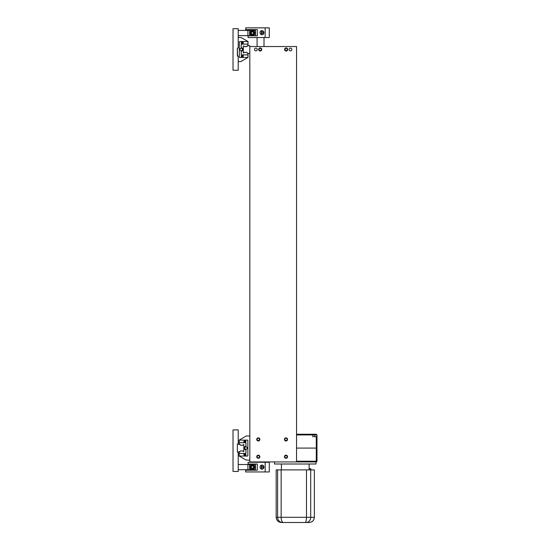 <?xml version="1.0" encoding="UTF-8"?>
<svg xmlns="http://www.w3.org/2000/svg" width="550" height="550" viewBox="0 0 550 550"><rect width="100%" height="100%" fill="white"/><g stroke="black" fill="none" stroke-linecap="round" stroke-linejoin="round"><path stroke-width="0.82" d="M316.972 461.23L316.972 448.078L316.278 448.078L316.278 461.924L316.972 461.23L296.546 461.23M296.546 461.924L249.817 461.924L249.817 46.537L296.546 46.537L296.546 461.924L316.278 461.924M287.141 456.734A1.148 1.148 0 0 1 285.416 457.724A1.148 1.148 0 0 1 285.416 455.737A1.148 1.148 0 0 1 287.141 456.734M259.449 456.734A1.148 1.148 0 0 1 257.723 457.724A1.148 1.148 0 0 1 257.723 455.737A1.148 1.148 0 0 1 259.449 456.734M316.278 448.078L296.546 448.078L316.972 448.078L316.972 436.652L316.278 436.652L316.278 448.078M259.449 439.422A1.148 1.148 0 0 1 257.723 440.419A1.148 1.148 0 0 1 257.723 438.426A1.148 1.148 0 0 1 259.449 439.422M287.141 439.422A1.148 1.148 0 0 1 285.416 440.419A1.148 1.148 0 0 1 285.416 438.426A1.148 1.148 0 0 1 287.141 439.422M316.278 436.652L312.819 436.652L312.819 434.926L312.125 434.232L296.546 434.232M296.546 434.926L316.972 434.926L316.278 434.232L312.125 434.232M316.972 434.926L316.972 436.652M257.084 471.962L264.007 471.962M306.068 522.5L309.176 522.5C312.324 522.191 314.057 520.458 314.366 517.309L310.709 517.309A5.191 4.647 90 0 1 306.068 522.5L281.359 522.5C278.211 522.191 276.478 520.458 276.169 517.309L277.606 517.309A5.191 4.978 90 0 0 282.583 522.5M307.952 522.5L285.526 522.5M314.366 517.309L314.366 469.886L276.169 469.886L276.169 517.309M309.114 468.848L310.86 468.848L309.114 468.497M310.86 468.848L310.86 469.886M274.498 461.924L274.498 464.001L316.037 464.001L316.037 461.924M248.091 464.014L257.331 464.014L257.331 470.216L245.685 470.216L245.685 471.962L265.162 471.962L265.162 462.268L248.091 462.268L248.091 464.014L248.091 462.268M265.162 462.268L269.28 462.268L269.28 471.962L265.162 471.962M261.986 465.032A2.083 1.911 90 0 1 263.897 467.115A2.083 1.911 90 0 1 261.986 469.198A2.083 1.911 90 0 1 260.067 467.115A2.083 1.911 90 0 1 261.986 465.032M249.329 469.714L249.329 470.216M249.329 464.014L249.329 464.516M261.36 465.953L261.36 468.284M262.178 465.039A2.076 1.904 90 0 0 261.36 465.293L261.36 468.937A2.076 1.904 90 0 0 262.178 469.191M262.274 466.249A0.866 0.797 90 0 1 263.065 467.115A0.866 0.797 90 0 1 262.274 467.981A0.866 0.797 90 0 1 261.477 467.115A0.866 0.797 90 0 1 262.274 466.249M249.645 464.516L255.53 464.516L255.53 469.714L249.645 469.714L249.645 464.516L238.219 464.516M249.645 469.714L247.913 469.714L247.913 464.516M238.219 469.714L247.913 469.714M251.261 467.115A1.148 1.148 0 0 0 252.986 468.112A1.148 1.148 0 0 0 252.986 466.118A1.148 1.148 0 0 0 251.261 467.115M251.027 467.115A1.382 1.382 0 0 1 253.103 465.919A1.382 1.382 0 0 1 253.103 468.311A1.382 1.382 0 0 1 251.027 467.115M254.664 468.414L254.664 465.816L252.416 464.516L250.161 465.816L250.161 468.414L252.416 469.714L254.664 468.414M250.408 467.115A2.007 2.007 0 0 1 253.419 465.376A2.007 2.007 0 0 1 253.419 468.854A2.007 2.007 0 0 1 250.408 467.115M239.264 444.132L239.188 442.674L245.279 442.674A0.694 0.694 0 0 1 245.974 443.369L245.974 446.38A1.698 1.698 0 0 0 244.276 448.078A1.698 1.698 0 0 0 245.974 449.776L245.974 452.788A0.694 0.694 0 0 1 245.279 453.475L239.188 453.475L239.188 452.024L240.061 451.605A0.688 0.688 0 0 1 240.749 450.952L242.619 450.952A0.688 0.688 0 0 1 243.306 451.605L243.829 451.605L243.829 444.544L243.306 444.544A0.688 0.688 0 0 1 242.619 445.197L240.749 445.197A0.688 0.688 0 0 1 240.061 444.544L239.243 444.132M239.188 442.674L239.188 440.461A0.344 0.344 0 0 1 239.539 440.117L247.5 440.117A0.344 0.344 0 0 1 247.844 440.461L247.844 455.696A0.344 0.344 0 0 1 247.5 456.039L239.539 456.039A0.344 0.344 0 0 1 239.188 455.696L239.188 453.475M244.901 440.962A0.605 0.605 0 0 1 245.424 441.87A0.605 0.605 0 0 1 244.379 441.87A0.605 0.605 0 0 1 244.901 440.962M244.901 453.977A0.605 0.605 0 0 1 245.424 454.884A0.605 0.605 0 0 1 244.379 454.884A0.605 0.605 0 0 1 244.901 453.977M245.939 446.868A1.21 1.21 0 0 1 246.991 448.683A1.21 1.21 0 0 1 244.894 448.683A1.21 1.21 0 0 1 245.939 446.868M244.901 440.529A1.038 1.038 0 0 1 245.802 442.09A1.038 1.038 0 0 1 244.001 442.09A1.038 1.038 0 0 1 244.901 440.529M244.901 453.544A1.038 1.038 0 0 1 245.802 455.104A1.038 1.038 0 0 1 244.001 455.104A1.038 1.038 0 0 1 244.901 453.544M239.188 453.441L245.245 453.441A0.694 0.694 0 0 0 245.939 452.753L245.939 449.845A1.767 1.767 0 0 1 244.207 448.078A1.767 1.767 0 0 1 245.939 446.311L245.939 443.369A0.66 0.66 0 0 0 245.279 442.709L239.188 442.709M249.817 436.397L249.384 435.964L246.352 435.964L239.154 440.117L239.154 444.098M239.154 452.059L239.154 456.039L245.988 459.986L249.384 460.192L249.817 459.759M249.817 455.263L249.817 450.759M249.817 445.397L249.817 440.894M239.504 444.579L240.061 444.579A0.688 0.688 0 0 0 240.749 445.232L242.619 445.232A0.688 0.688 0 0 0 243.306 444.579L243.829 444.579M243.829 451.571L243.299 451.571A0.688 0.688 0 0 0 242.619 450.918L240.749 450.918A0.688 0.688 0 0 0 240.061 451.571L239.504 451.571M239.188 452.059L237.353 451.887L237.353 444.269L239.188 444.098M286.165 47.926A1.561 1.561 0 0 1 287.719 49.479A1.561 1.561 0 0 1 286.165 51.04A1.561 1.561 0 0 1 284.604 49.479A1.561 1.561 0 0 1 286.165 47.926M260.205 47.926A1.561 1.561 0 0 1 261.759 49.479A1.561 1.561 0 0 1 260.205 51.04A1.561 1.561 0 0 1 258.644 49.479A1.561 1.561 0 0 1 260.205 47.926M290.489 48.097A1.382 1.382 0 0 1 291.878 49.479A1.382 1.382 0 0 1 290.489 50.868A1.382 1.382 0 0 1 289.107 49.479A1.382 1.382 0 0 1 290.489 48.097M255.874 48.097A1.382 1.382 0 0 1 257.262 49.479A1.382 1.382 0 0 1 255.874 50.868A1.382 1.382 0 0 1 254.492 49.479A1.382 1.382 0 0 1 255.874 48.097M258.301 437.869A1.561 1.561 0 0 1 259.854 439.422A1.561 1.561 0 0 1 258.301 440.983A1.561 1.561 0 0 1 256.74 439.422A1.561 1.561 0 0 1 258.301 437.869M285.993 455.173A1.561 1.561 0 0 1 287.547 456.734A1.561 1.561 0 0 1 285.993 458.288A1.561 1.561 0 0 1 284.433 456.734A1.561 1.561 0 0 1 285.993 455.173M258.301 455.173A1.561 1.561 0 0 1 259.854 456.734A1.561 1.561 0 0 1 258.301 458.288A1.561 1.561 0 0 1 256.74 456.734A1.561 1.561 0 0 1 258.301 455.173M285.993 437.869A1.561 1.561 0 0 1 287.547 439.422A1.561 1.561 0 0 1 285.993 440.983A1.561 1.561 0 0 1 284.433 439.422A1.561 1.561 0 0 1 285.993 437.869M286.165 48.331A1.148 1.148 0 0 1 287.162 50.057A1.148 1.148 0 0 1 285.168 50.057A1.148 1.148 0 0 1 286.165 48.331M260.205 48.331A1.148 1.148 0 0 1 261.195 50.057A1.148 1.148 0 0 1 259.208 50.057A1.148 1.148 0 0 1 260.205 48.331M265.162 27.844L245.685 27.844L245.685 29.597L257.331 29.597L257.331 35.791L248.084 35.791L248.091 37.538L265.162 37.538L265.162 27.844L269.28 27.844L269.28 37.538L265.162 37.538M249.329 29.597L249.329 30.443M261.986 30.608A2.083 1.911 90 0 1 263.897 32.691A2.083 1.911 90 0 1 261.986 34.781A2.083 1.911 90 0 1 260.067 32.691A2.083 1.911 90 0 1 261.986 30.608M261.36 31.529L261.36 33.859M262.178 30.614A2.076 1.904 90 0 0 261.36 30.869L261.36 34.513A2.076 1.904 90 0 0 262.178 34.767M262.274 31.824A0.866 0.797 90 0 1 263.065 32.691A0.866 0.797 90 0 1 262.274 33.557A0.866 0.797 90 0 1 261.477 32.691A0.866 0.797 90 0 1 262.274 31.824M249.645 30.443L255.53 30.443L255.53 35.633L249.645 35.633L249.645 30.443L238.219 30.443M249.645 35.633L247.913 35.633L247.913 30.443M238.219 35.633L247.913 35.633M251.261 33.041A1.148 1.148 0 0 0 252.986 34.038A1.148 1.148 0 0 0 252.986 32.044A1.148 1.148 0 0 0 251.261 33.041M251.027 33.041A1.382 1.382 0 0 1 253.103 31.838A1.382 1.382 0 0 1 253.103 34.237A1.382 1.382 0 0 1 251.027 33.041M254.664 34.341L254.664 31.742L252.416 30.443L250.161 31.742L250.161 34.341L252.416 35.64L254.664 34.341M250.408 33.041A2.007 2.007 0 0 1 253.419 31.302A2.007 2.007 0 0 1 253.419 34.774A2.007 2.007 0 0 1 250.408 33.041M249.817 53.288L247.954 53.46L247.108 52.979A0.688 0.688 0 0 0 246.428 52.326L244.558 52.326A0.688 0.688 0 0 0 243.87 52.979L243.347 52.944L243.347 46.021L243.87 45.987A0.688 0.688 0 0 0 244.558 46.64L246.428 46.64A0.688 0.688 0 0 0 247.108 45.987L249.645 45.499L249.817 46.537M243.347 52.944L243.87 53.013A0.688 0.688 0 0 1 244.558 52.36L246.428 52.36A0.688 0.688 0 0 1 247.108 53.013L247.933 53.426L247.672 52.979M247.981 44.117L241.924 44.117A0.694 0.694 0 0 0 241.23 44.804L241.23 47.713A1.767 1.767 0 0 1 242.962 49.479A1.767 1.767 0 0 1 241.23 51.246L241.23 54.189A0.66 0.66 0 0 0 241.89 54.849L247.981 54.849L247.981 57.097A0.344 0.344 0 0 1 247.637 57.441L239.676 57.441A0.344 0.344 0 0 1 239.326 57.097L239.326 41.869A0.344 0.344 0 0 1 239.676 41.518L247.637 41.518A0.344 0.344 0 0 1 247.981 41.869L247.981 45.499M247.672 45.987L247.933 45.533L247.108 45.953A0.688 0.688 0 0 1 246.428 46.606L244.558 46.606A0.688 0.688 0 0 1 243.87 45.953L243.347 46.021M242.268 56.595A0.605 0.605 0 0 1 241.746 55.688A0.605 0.605 0 0 1 242.798 55.688A0.605 0.605 0 0 1 242.268 56.595M242.268 43.581A0.605 0.605 0 0 1 241.746 42.673A0.605 0.605 0 0 1 242.798 42.673A0.605 0.605 0 0 1 242.268 43.581M241.23 50.689A1.21 1.21 0 0 1 240.185 48.874A1.21 1.21 0 0 1 242.282 48.874A1.21 1.21 0 0 1 241.23 50.689M247.981 54.883L241.89 54.883A0.694 0.694 0 0 1 241.196 54.189L241.196 51.177A1.698 1.698 0 0 0 242.894 49.479A1.698 1.698 0 0 0 241.196 47.781L241.196 44.77A0.694 0.694 0 0 1 241.89 44.083L247.981 44.083M242.268 57.028A1.038 1.038 0 0 1 241.374 55.468A1.038 1.038 0 0 1 243.169 55.468A1.038 1.038 0 0 1 242.268 57.028M242.268 44.014A1.038 1.038 0 0 1 241.374 42.453A1.038 1.038 0 0 1 243.169 42.453A1.038 1.038 0 0 1 242.268 44.014M238.219 61.593L240.824 61.593L248.016 57.441L248.016 53.46M248.016 45.499L248.016 41.518L241.182 37.572L238.219 37.366M237.353 48.097L238.219 48.097L238.219 28.71L233.028 28.71L233.028 70.249L238.219 70.249L238.219 56.059L237.353 56.059L237.353 48.097L237.531 56.059M247.981 53.46L247.981 54.849M237.353 452.059L237.353 444.098L238.219 444.098L238.219 429.901L233.028 429.901L233.028 471.439L238.219 471.439L238.219 452.059L237.353 452.059M257.084 27.844L264.007 27.844M314.896 436.652L314.896 434.232M310.709 469.886L310.709 517.309L306.494 517.309A5.191 1.478 90 0 1 305.016 522.5M306.494 469.886L306.494 517.309L281.146 517.309A5.191 2.324 90 0 0 283.47 522.5M281.146 469.886L281.146 517.309L277.606 517.309L277.606 469.886M253.303 464.516L253.303 464.014M253.303 470.216L253.303 469.714M253.303 29.597L253.303 30.443M257.084 461.924L257.084 462.268M264.007 461.924L264.007 462.268M281.421 464.001L281.421 469.886M309.114 464.001L309.114 469.886M248.084 37.538L248.084 35.791M257.084 37.538L257.084 46.537M264.007 37.538L264.007 46.537"/></g></svg>
